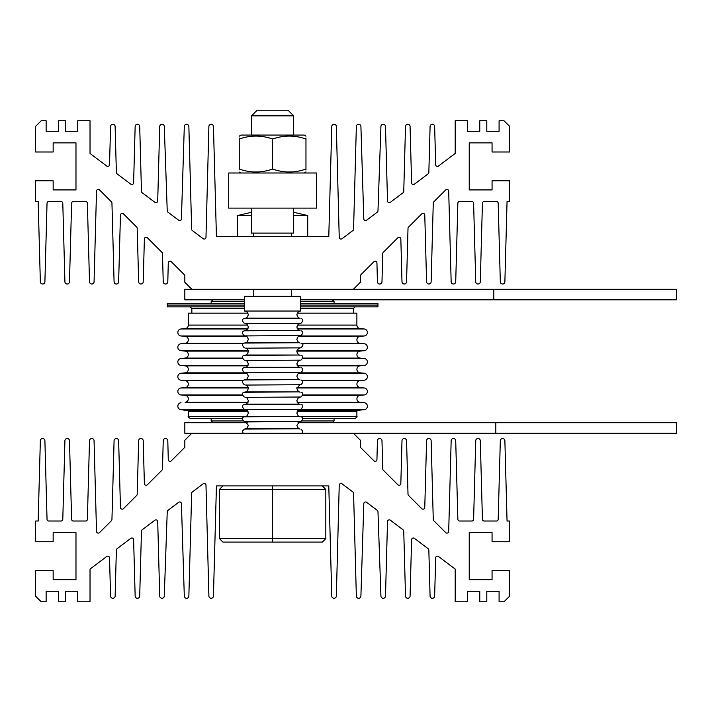 <?xml version="1.0" encoding="UTF-8"?>
<svg xmlns="http://www.w3.org/2000/svg" width="712" height="712" viewBox="0 0 712 712"><rect width="100%" height="100%" fill="white"/><g stroke="black" fill="none" stroke-linecap="round" stroke-linejoin="round"><path stroke-width="1.07" d="M305.964 136.179L304.3 135.075L240.923 135.075L239.25 136.179M239.25 138.012L239.25 139.018C239.25 135.111 239.25 135.111 239.25 139.018L239.25 169.055C239.25 172.971 239.25 172.971 239.25 169.055C239.25 172.971 239.25 172.971 239.25 169.055C250.339 172.971 261.464 172.971 272.607 169.055L272.607 139.018C283.696 135.102 294.821 135.102 305.964 139.018C305.964 135.111 305.964 135.111 305.964 139.018L305.964 138.012M272.607 169.055C283.696 172.971 294.821 172.971 305.964 169.055L305.964 139.018M239.25 139.018C250.339 135.102 261.464 135.102 272.607 139.018M305.964 169.055C305.964 172.971 305.964 172.971 305.964 169.055L305.964 170.07M304.3 172.998L305.964 171.904M191.848 433.243L184.826 440.265L184.826 447.296L171.28 460.842A1.753 1.753 0 0 1 168.281 459.649L167.801 440.799A2.278 2.278 0 0 0 165.513 438.512A2.278 2.278 0 0 0 163.235 440.799L162.47 468.968A1.753 1.753 0 0 1 161.953 470.16L147.375 484.747A1.753 1.753 0 0 1 144.376 483.555L143.219 440.799A2.278 2.278 0 0 0 140.94 438.512A2.278 2.278 0 0 0 138.653 440.799L137.202 494.235A1.753 1.753 0 0 1 136.695 495.427L123.443 508.671A1.753 1.753 0 0 1 120.453 507.478L118.637 440.799A2.278 2.278 0 0 0 116.359 438.512A2.278 2.278 0 0 0 114.08 440.799L111.944 519.493A1.753 1.753 0 0 1 111.428 520.694L99.511 532.603A1.753 1.753 0 0 1 96.52 531.41L94.064 440.799A2.278 2.278 0 0 0 91.777 438.512A2.278 2.278 0 0 0 89.498 440.799L87.371 519.324A1.753 1.753 0 0 1 85.609 521.024L73.372 521.024A1.753 1.753 0 0 1 71.609 519.324L69.482 440.799A2.278 2.278 0 0 0 67.204 438.512A2.278 2.278 0 0 0 64.917 440.799L62.789 519.324A1.753 1.753 0 0 1 61.036 521.024L48.79 521.024A1.753 1.753 0 0 1 47.037 519.324L44.901 440.799A2.278 2.278 0 0 0 42.622 438.512A2.278 2.278 0 0 0 40.344 440.799L38.163 521.024L35.6 521.024L35.6 541.743L53.16 541.743L53.16 532.612L75.979 532.612L75.979 579.666L53.16 579.666L53.16 570.534L35.6 570.534L35.6 596.167L41.216 601.782L46.138 601.782L46.138 591.254L58.42 591.254L58.42 601.782L65.442 601.782L65.442 591.254L77.733 591.254L77.733 601.782L90.024 601.782L90.024 569.084L106.72 556.499A1.753 1.753 0 0 1 109.532 557.852L110.565 595.989A2.278 2.278 0 0 0 112.843 598.276A2.278 2.278 0 0 0 115.13 595.989L116.376 550.056A1.753 1.753 0 0 1 117.071 548.703L130.803 538.352A1.753 1.753 0 0 1 133.616 539.705L135.147 595.989A2.278 2.278 0 0 0 137.425 598.276A2.278 2.278 0 0 0 139.712 595.989L141.465 531.143A1.753 1.753 0 0 1 142.169 529.79L154.896 520.196A1.753 1.753 0 0 1 157.708 521.558L159.719 595.989A2.278 2.278 0 0 0 162.007 598.276A2.278 2.278 0 0 0 164.285 595.989L167.24 511.706A1.753 1.753 0 0 1 167.943 510.371L178.614 502.325A1.753 1.753 0 0 1 181.418 503.678L184.301 595.989A2.278 2.278 0 0 0 186.58 598.276A2.278 2.278 0 0 0 188.867 595.989L191.653 493.327A1.753 1.753 0 0 1 192.347 491.974L203.169 483.822A1.753 1.753 0 0 1 205.982 485.175L208.883 595.989A2.278 2.278 0 0 0 211.161 598.276A2.278 2.278 0 0 0 213.44 595.989L216.43 485.913L328.784 485.913L331.774 595.989A2.278 2.278 0 0 0 334.053 598.276A2.278 2.278 0 0 0 336.34 595.989L339.232 485.175A1.753 1.753 0 0 1 342.045 483.822L352.867 491.974A1.753 1.753 0 0 1 353.57 493.327L356.347 595.989A2.278 2.278 0 0 0 358.634 598.276A2.278 2.278 0 0 0 360.913 595.989L363.796 503.678A1.753 1.753 0 0 1 366.609 502.325L377.28 510.371A1.753 1.753 0 0 1 377.974 511.706L380.929 595.989A2.278 2.278 0 0 0 383.216 598.276A2.278 2.278 0 0 0 385.495 595.989L387.515 521.558A1.753 1.753 0 0 1 390.327 520.196L403.054 529.79A1.753 1.753 0 0 1 403.748 531.143L405.511 595.989A2.278 2.278 0 0 0 407.789 598.276A2.278 2.278 0 0 0 410.076 595.989L411.598 539.705A1.753 1.753 0 0 1 414.411 538.352L428.143 548.703A1.753 1.753 0 0 1 428.838 550.056L430.084 595.989A2.278 2.278 0 0 0 432.371 598.276A2.278 2.278 0 0 0 434.649 595.989L435.682 557.852A1.753 1.753 0 0 1 438.494 556.499L455.19 569.084L455.19 601.782L467.481 601.782L467.481 591.254L479.772 591.254L479.772 601.782L486.794 601.782L486.794 591.254L499.085 591.254L499.085 601.782L503.998 601.782L509.614 596.167L509.614 570.534L492.063 570.534L492.063 579.666L469.235 579.666L469.235 532.612L492.063 532.612L492.063 541.743L509.614 541.743L509.614 521.024L507.051 521.024L504.879 440.799A2.278 2.278 0 0 0 502.592 438.512A2.278 2.278 0 0 0 500.313 440.799L498.186 519.324A1.753 1.753 0 0 1 496.424 521.024L484.178 521.024A1.753 1.753 0 0 1 482.424 519.324L480.297 440.799A2.278 2.278 0 0 0 478.019 438.512A2.278 2.278 0 0 0 475.732 440.799L473.605 519.324A1.753 1.753 0 0 1 471.851 521.024L459.605 521.024A1.753 1.753 0 0 1 457.852 519.324L455.716 440.799A2.278 2.278 0 0 0 453.437 438.512A2.278 2.278 0 0 0 451.159 440.799L448.693 531.41A1.753 1.753 0 0 1 445.703 532.603L433.786 520.694A1.753 1.753 0 0 1 433.27 519.493L431.143 440.799A2.278 2.278 0 0 0 428.855 438.512A2.278 2.278 0 0 0 426.577 440.799L424.77 507.478A1.753 1.753 0 0 1 421.771 508.671L408.528 495.427A1.753 1.753 0 0 1 408.012 494.235L406.561 440.799A2.278 2.278 0 0 0 404.283 438.512A2.278 2.278 0 0 0 401.995 440.799L400.838 483.555A1.753 1.753 0 0 1 397.839 484.747L383.261 470.16A1.753 1.753 0 0 1 382.745 468.968L381.979 440.799A2.278 2.278 0 0 0 379.701 438.512A2.278 2.278 0 0 0 377.422 440.799L376.933 459.649A1.753 1.753 0 0 1 373.942 460.842L360.388 447.296L360.388 440.265L353.366 433.243L184.826 433.243L184.826 422.714L247.189 422.714M495.819 433.243L495.819 422.714L676.4 422.714L676.4 433.243L353.366 433.243M495.819 422.714L298.025 422.714M191.848 289.286L184.826 282.263L184.826 275.241L171.28 261.696A1.753 1.753 0 0 0 168.281 262.888L167.801 281.738A2.278 2.278 0 0 1 165.513 284.017A2.278 2.278 0 0 1 163.235 281.738L162.47 253.561A1.753 1.753 0 0 0 161.953 252.368L147.375 237.79A1.753 1.753 0 0 0 144.376 238.983L143.219 281.738A2.278 2.278 0 0 1 140.94 284.017A2.278 2.278 0 0 1 138.653 281.738L137.202 228.303A1.753 1.753 0 0 0 136.695 227.11L123.443 213.858A1.753 1.753 0 0 0 120.453 215.051L118.637 281.738A2.278 2.278 0 0 1 116.359 284.017A2.278 2.278 0 0 1 114.08 281.738L111.944 203.036A1.753 1.753 0 0 0 111.428 201.843L99.511 189.926A1.753 1.753 0 0 0 96.52 191.127L94.064 281.738A2.278 2.278 0 0 1 91.777 284.017A2.278 2.278 0 0 1 89.498 281.738L87.371 203.214A1.753 1.753 0 0 0 85.609 201.505L73.372 201.505A1.753 1.753 0 0 0 71.609 203.214L69.482 281.738A2.278 2.278 0 0 1 67.204 284.017A2.278 2.278 0 0 1 64.917 281.738L62.789 203.214A1.753 1.753 0 0 0 61.036 201.505L48.79 201.505A1.753 1.753 0 0 0 47.037 203.214L44.901 281.738A2.278 2.278 0 0 1 42.622 284.017A2.278 2.278 0 0 1 40.344 281.738L38.163 201.505L35.6 201.505L35.6 180.786L53.16 180.786L53.16 189.917L75.979 189.917L75.979 142.872L53.16 142.872L53.16 151.994L35.6 151.994L35.6 126.362L41.216 120.746L46.138 120.746L46.138 131.284L58.42 131.284L58.42 120.746L65.442 120.746L65.442 131.284L77.733 131.284L77.733 120.746L90.024 120.746L90.024 153.454L106.72 166.03A1.753 1.753 0 0 0 109.532 164.677L110.565 126.54A2.278 2.278 0 0 1 112.843 124.262A2.278 2.278 0 0 1 115.13 126.54L116.376 172.482A1.753 1.753 0 0 0 117.071 173.835L130.803 184.185A1.753 1.753 0 0 0 133.616 182.833L135.147 126.54A2.278 2.278 0 0 1 137.425 124.262A2.278 2.278 0 0 1 139.712 126.54L141.465 191.386A1.753 1.753 0 0 0 142.169 192.738L154.896 202.333A1.753 1.753 0 0 0 157.708 200.98L159.719 126.54A2.278 2.278 0 0 1 162.007 124.262A2.278 2.278 0 0 1 164.285 126.54L167.24 210.823A1.753 1.753 0 0 0 167.943 212.167L178.614 220.204A1.753 1.753 0 0 0 181.418 218.86L184.301 126.54A2.278 2.278 0 0 1 186.58 124.262A2.278 2.278 0 0 1 188.867 126.54L191.653 229.202A1.753 1.753 0 0 0 192.347 230.555L203.169 238.716A1.753 1.753 0 0 0 205.982 237.363L208.883 126.54A2.278 2.278 0 0 1 211.161 124.262A2.278 2.278 0 0 1 213.44 126.54L216.43 236.615L328.784 236.615L331.774 126.54A2.278 2.278 0 0 1 334.053 124.262A2.278 2.278 0 0 1 336.34 126.54L339.232 237.363A1.753 1.753 0 0 0 342.045 238.716L352.867 230.555A1.753 1.753 0 0 0 353.57 229.202L356.347 126.54A2.278 2.278 0 0 1 358.634 124.262A2.278 2.278 0 0 1 360.913 126.54L363.796 218.86A1.753 1.753 0 0 0 366.609 220.204L377.28 212.167A1.753 1.753 0 0 0 377.974 210.823L380.929 126.54A2.278 2.278 0 0 1 383.216 124.262A2.278 2.278 0 0 1 385.495 126.54L387.515 200.98A1.753 1.753 0 0 0 390.327 202.333L403.054 192.738A1.753 1.753 0 0 0 403.748 191.386L405.511 126.54A2.278 2.278 0 0 1 407.789 124.262A2.278 2.278 0 0 1 410.076 126.54L411.598 182.833A1.753 1.753 0 0 0 414.411 184.185L428.143 173.835A1.753 1.753 0 0 0 428.838 172.482L430.084 126.54A2.278 2.278 0 0 1 432.371 124.262A2.278 2.278 0 0 1 434.649 126.54L435.682 164.677A1.753 1.753 0 0 0 438.494 166.03L455.19 153.454L455.19 120.746L467.481 120.746L467.481 131.284L479.772 131.284L479.772 120.746L486.794 120.746L486.794 131.284L499.085 131.284L499.085 120.746L503.998 120.746L509.614 126.362L509.614 151.994L492.063 151.994L492.063 142.872L469.235 142.872L469.235 189.917L492.063 189.917L492.063 180.786L509.614 180.786L509.614 201.505L507.051 201.505L504.879 281.738A2.278 2.278 0 0 1 502.592 284.017A2.278 2.278 0 0 1 500.313 281.738L498.186 203.214A1.753 1.753 0 0 0 496.424 201.505L484.178 201.505A1.753 1.753 0 0 0 482.424 203.214L480.297 281.738A2.278 2.278 0 0 1 478.019 284.017A2.278 2.278 0 0 1 475.732 281.738L473.605 203.214A1.753 1.753 0 0 0 471.851 201.505L459.605 201.505A1.753 1.753 0 0 0 457.852 203.214L455.716 281.738A2.278 2.278 0 0 1 453.437 284.017A2.278 2.278 0 0 1 451.159 281.738L448.693 191.127A1.753 1.753 0 0 0 445.703 189.926L433.786 201.843A1.753 1.753 0 0 0 433.27 203.036L431.143 281.738A2.278 2.278 0 0 1 428.855 284.017A2.278 2.278 0 0 1 426.577 281.738L424.77 215.051A1.753 1.753 0 0 0 421.771 213.858L408.528 227.11A1.753 1.753 0 0 0 408.012 228.303L406.561 281.738A2.278 2.278 0 0 1 404.283 284.017A2.278 2.278 0 0 1 401.995 281.738L400.838 238.983A1.753 1.753 0 0 0 397.839 237.79L383.261 252.368A1.753 1.753 0 0 0 382.745 253.561L381.979 281.738A2.278 2.278 0 0 1 379.701 284.017A2.278 2.278 0 0 1 377.422 281.738L376.933 262.888A1.753 1.753 0 0 0 373.942 261.696L360.388 275.241L360.388 282.263L353.366 289.286L184.826 289.286L184.826 299.823L244.519 299.823M353.366 289.286L676.4 289.286L676.4 299.823L300.695 299.823M493.817 289.286L493.817 299.823M251.541 212.274L237.497 215.549L251.541 215.549M293.673 215.549L307.718 215.549L293.673 212.274M307.718 236.615L307.718 215.549M237.497 236.615L237.497 215.549M316.502 208.109L228.721 208.109L228.721 172.998L316.502 172.998L316.502 208.109M300.695 311.046L300.695 296.308L244.519 296.308L244.519 311.046L300.695 311.046L244.519 311.046M272.607 485.913L272.607 489.429L219.394 489.429L219.394 538.583L325.82 538.583L325.82 489.429L272.607 489.429L272.607 542.099L222.909 542.099L219.394 538.583M325.82 538.583L322.313 542.099L272.607 542.099M222.909 485.913L219.394 489.429M322.313 485.913L325.82 489.429M251.541 115.834L257.157 110.218L288.057 110.218L293.673 115.834L251.541 115.834L251.541 135.075M251.541 208.109L251.541 233.109L293.673 233.109L293.673 208.109M300.695 306.845L377.947 306.845L377.947 305.083L300.695 305.083L377.947 305.083L377.947 303.33L300.695 303.33M244.519 306.845L167.275 306.845L167.275 305.083L244.519 305.083L167.275 305.083L167.275 303.33L244.519 303.33M332.299 422.714L334.053 420.961L334.053 418.496M212.915 422.714L211.161 420.961L243.148 420.961M302.066 420.961L334.053 420.961M211.161 420.961L211.161 418.496M334.053 303.33L334.053 301.577L300.695 301.577M211.161 303.33L211.161 301.577L244.519 301.577M212.915 299.823L211.161 301.577M332.299 299.823L334.053 301.577M299.254 416.395L356.881 416.395L356.881 411.474L297.216 411.474L356.881 411.474L357.095 410.361L364.224 409.712A3.516 3.516 0 0 0 364.224 402.716L360.067 402.333A3.516 3.516 0 0 1 360.067 395.338L364.224 394.964A3.516 3.516 0 0 0 364.224 387.969L360.067 387.586A3.516 3.516 0 0 1 360.067 380.591L364.224 380.217A3.516 3.516 0 0 0 364.224 373.222L360.067 372.839A3.516 3.516 0 0 1 360.067 365.843L364.224 365.47A3.516 3.516 0 0 0 364.224 358.474L360.067 358.092A3.516 3.516 0 0 1 360.067 351.096L364.224 350.722A3.516 3.516 0 0 0 364.224 343.727L360.067 343.344A3.516 3.516 0 0 1 360.067 336.349L364.224 335.975A3.516 3.516 0 0 0 364.224 328.98L360.067 328.597A3.516 3.516 0 0 1 356.881 325.099L356.881 313.164L297.216 313.164M302.707 418.496L354.772 418.496C356.774 417.446 357.477 416.743 356.881 416.395M245.969 416.395L188.342 416.395C187.737 416.743 188.44 417.446 190.442 418.496L242.516 418.496M188.342 416.395L188.342 411.474L248.007 411.474L188.342 411.474L188.342 410.602L247.375 410.602M248.007 313.164L188.342 313.164L188.342 325.099A3.516 3.516 0 0 1 185.147 328.597L180.999 328.98A3.516 3.516 0 0 0 180.999 335.975L185.147 336.349A3.516 3.516 0 0 1 185.147 343.344L180.999 343.727A3.516 3.516 0 0 0 180.999 350.722L185.147 351.096A3.516 3.516 0 0 1 185.147 358.092L180.999 358.474A3.516 3.516 0 0 0 180.999 365.47L185.147 365.843A3.516 3.516 0 0 1 185.147 372.839L180.999 373.222A3.516 3.516 0 0 0 180.999 380.217L185.147 380.591A3.516 3.516 0 0 1 185.147 387.586L180.999 387.969A3.516 3.516 0 0 0 180.999 394.964L185.147 395.338A3.516 3.516 0 0 1 185.147 402.333L247.794 402.716M180.999 402.716A3.516 3.516 0 0 0 180.999 409.712L188.342 410.602M299.512 311.331C299.067 310.619 298.177 311.758 296.833 314.74C298.177 317.73 299.067 318.86 299.512 318.157L245.702 318.157C246.147 318.86 247.037 317.73 248.381 314.74C247.037 311.758 246.138 310.619 245.702 311.331M299.512 323.622C298.987 322.937 298.088 324.076 296.833 327.031C298.177 330.021 299.067 331.151 299.512 330.439L245.702 330.439C246.147 331.151 247.037 330.021 248.381 327.031C247.037 324.049 246.147 322.91 245.702 323.622L300.927 323.275L245.702 323.622M299.512 335.913C298.933 335.263 298.043 336.402 296.833 339.321C298.186 342.312 299.076 343.442 299.512 342.73L245.702 342.73C246.147 343.442 247.037 342.303 248.381 339.321C247.037 336.34 246.147 335.201 245.702 335.913L300.927 335.566L245.702 335.913M299.512 348.204C299.067 347.492 298.177 348.622 296.833 351.612C298.212 354.62 299.102 355.76 299.512 355.021L245.702 355.021C246.147 355.733 247.037 354.594 248.381 351.612C247.037 348.622 246.147 347.492 245.702 348.204L300.927 347.857L245.702 348.204M299.512 360.486C299.067 359.783 298.177 360.913 296.833 363.903C298.177 366.885 299.067 368.024 299.512 367.312L245.702 367.312C246.147 368.024 247.037 366.885 248.381 363.903C247.037 360.913 246.147 359.783 245.702 360.486L300.927 360.147L245.702 360.486M299.512 372.776C299.067 372.065 298.177 373.204 296.833 376.185C298.177 379.176 299.067 380.315 299.512 379.603L245.702 379.603C246.112 380.333 247.011 379.202 248.381 376.185C247.037 373.204 246.138 372.065 245.702 372.776L300.927 372.429L245.702 372.776M299.512 385.067L296.833 388.476C298.212 391.484 299.102 392.623 299.512 391.894L245.702 391.894C246.147 392.597 247.037 391.467 248.381 388.476C247.037 385.495 246.147 384.355 245.702 385.067L300.927 384.72L245.702 385.067M299.512 397.358C299.067 396.646 298.177 397.786 296.833 400.767C298.177 403.748 299.067 404.888 299.512 404.176L245.702 404.176C246.147 404.888 247.037 403.748 248.381 400.767C247.037 397.786 246.138 396.646 245.702 397.358L300.927 397.011L245.702 397.358M299.512 409.649C299.084 408.928 298.186 410.067 296.833 413.058C298.088 416.004 298.978 417.143 299.512 416.467L245.702 416.467C246.147 417.179 247.037 416.039 248.381 413.058C247.011 410.067 246.121 408.928 245.702 409.649L300.927 409.302L245.702 409.649M299.512 421.94L296.833 425.349C298.221 428.419 299.111 429.55 299.512 428.757L245.702 428.757C246.147 429.47 247.037 428.33 248.381 425.349L245.702 421.94L244.287 421.593L300.927 421.593L245.702 421.94M299.512 318.157L244.287 318.504C241.777 319.243 241.777 320.836 244.287 323.275M299.512 330.439L244.287 330.786C241.777 331.774 241.777 333.367 244.287 335.566M299.512 342.73L244.287 343.077C241.84 343.424 241.84 345.017 244.287 347.857M299.512 355.021L244.287 355.368C241.786 356 241.786 357.593 244.287 360.147M299.512 367.312L244.287 367.659C241.786 368.309 241.786 369.902 244.287 372.429M299.512 379.603L244.287 379.95C241.786 380.6 241.786 382.193 244.287 384.72M299.512 391.894L244.287 392.232C241.786 392.89 241.786 394.484 244.287 397.011M299.512 404.176L244.287 404.523C241.777 405.226 241.777 406.819 244.287 409.302M299.512 416.467L244.287 416.814C241.786 417.472 241.786 419.065 244.287 421.593M299.512 428.757L244.287 429.105L242.445 431.072L243.148 433.243M300.695 308.599L353.366 308.599L355.119 306.845M191.848 313.164L191.848 308.599L244.519 308.599M185.147 395.338L242.516 395.338M302.698 395.338L360.067 395.338M185.147 380.591L243.13 380.591M302.084 380.591L360.067 380.591M185.147 365.843L247.794 365.843M297.42 365.843L360.067 365.843M185.147 351.096L248.346 351.096M296.877 351.096L360.067 351.096M185.147 336.349L246.744 336.349M298.47 336.349L360.067 336.349M185.147 328.597L248.016 328.597M297.207 328.597L360.067 328.597M180.999 328.98L247.794 328.98M297.42 328.98L364.224 328.98M188.342 325.099L247.803 325.099M297.411 325.099L356.881 325.099M297.839 410.602L356.881 410.602M188.119 410.361L247.117 410.361M298.097 410.361L357.095 410.361M180.999 409.712L245.916 409.712M299.298 409.712L364.224 409.712M297.42 402.716L364.224 402.716M185.147 402.333L248.016 402.333M297.207 402.333L360.067 402.333M180.999 394.964L242.436 394.964M302.778 394.964L364.224 394.964M180.999 387.969L248.346 387.969M296.877 387.969L364.224 387.969M185.147 387.586L248.266 387.586M296.948 387.586L360.067 387.586M180.999 380.217L243.629 380.217M301.585 380.217L364.224 380.217M180.999 373.222L246.744 373.222M298.47 373.222L364.224 373.222M185.147 372.839L245.916 372.839M299.298 372.839L360.067 372.839M180.999 365.47L248.016 365.47M297.207 365.47L364.224 365.47M180.999 358.474L242.516 358.474M302.698 358.474L364.224 358.474M185.147 358.092L242.436 358.092M302.778 358.092L360.067 358.092M180.999 350.722L248.266 350.722M296.948 350.722L364.224 350.722M180.999 343.727L243.13 343.727M302.084 343.727L364.224 343.727M185.147 343.344L243.629 343.344M301.585 343.344L360.067 343.344M180.999 335.975L245.916 335.975M299.298 335.975L364.224 335.975M240.923 172.998L239.25 172.037M245.702 318.157L244.287 318.504M245.702 330.439L244.287 330.786M245.702 342.73L244.287 343.077M245.702 355.021L244.287 355.368M245.702 367.312L244.287 367.659M245.702 379.603L244.287 379.95M245.702 391.894L244.287 392.232M245.702 404.176L244.287 404.523M245.702 416.467L244.287 416.814M245.702 428.757L244.287 429.105M300.927 429.105L302.769 431.072L302.066 433.243M300.927 416.814C303.428 417.259 303.428 418.852 300.927 421.593M300.927 404.523C303.374 404.843 303.374 406.436 300.927 409.302M300.927 392.232C303.437 392.89 303.437 394.484 300.927 397.011M300.927 379.95C303.437 380.6 303.437 382.193 300.927 384.72M300.927 367.659C301.657 367.348 304.522 369.75 300.927 372.429M300.927 355.368C303.437 355.947 303.437 357.54 300.927 360.147M300.927 343.077C301.372 344.056 305.234 343.487 300.927 347.857M300.927 330.786C303.41 331.481 303.41 333.074 300.927 335.566M300.927 318.504C303.437 319.225 303.437 320.818 300.927 323.275M253.65 233.109L253.65 236.615M253.65 289.286L253.65 296.308M293.673 115.834L293.673 135.075M291.573 233.109L291.573 236.615M291.573 289.286L291.573 296.308M353.366 313.164L353.366 308.599M191.848 308.599L190.095 306.845"/></g></svg>
